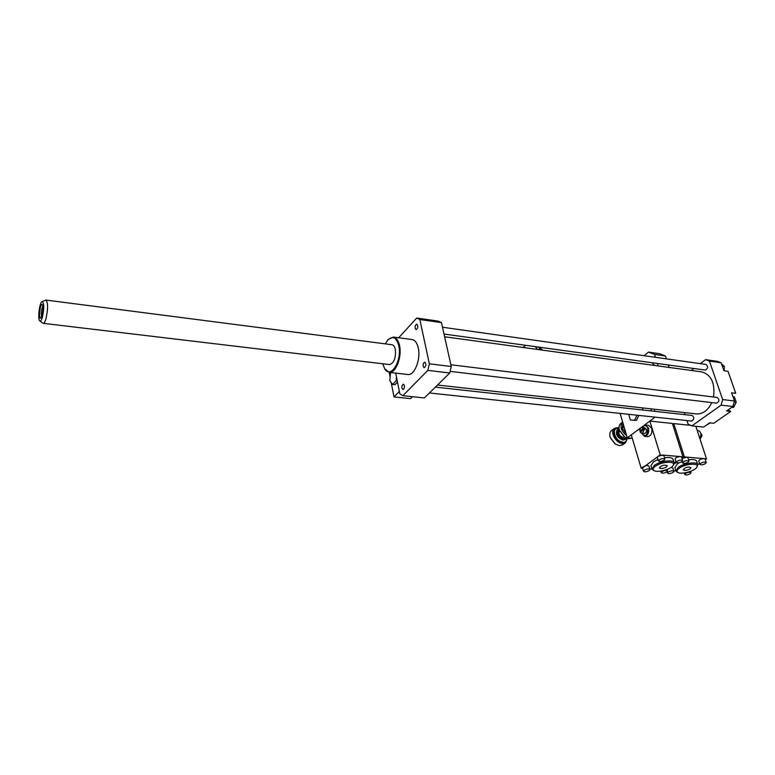 <?xml version="1.0" encoding="UTF-8"?>
<svg xmlns="http://www.w3.org/2000/svg" width="775" height="775" viewBox="0 0 775 775"><rect width="100%" height="100%" fill="white"/><g stroke="black" fill="none" stroke-linecap="round" stroke-linejoin="round"><path stroke-width="1.16" d="M396.48 376.921L396.141 380.825L392.634 384.468L389.815 380.719L390.464 373.356L391.191 372.591M397.275 380.951L396.141 380.825M397.498 382.085L394.959 384.729L392.634 384.468M389.215 372.358L390.135 377.115M391.191 382.55L393.991 396.926L410.576 398.641L412.513 396.713M399.348 391.443L393.991 396.926M398.67 337.774L416.727 318.031L438.253 321.131L441.45 322.613L451.263 366.488L429.331 363.814L427.839 370.382L402.845 395.696L399.832 393.884L395.725 373.114M732.995 396.781L734.4 396.955L736.25 402.244L733.615 407.398L731.794 407.33M731.978 407.204L733.615 407.398M734.245 402.002L736.25 402.244M724.063 370.77L724.402 366.352L721.573 364.008M722.29 366.052L724.402 366.352M709.522 422.947L710.084 422.869M705.608 425.688L710.074 423.005M728.219 409.839L730.709 411.457L726.592 410.983L732.937 406.526L734.467 401.004L731.6 392.789L735.727 393.312L728.025 371.322L723.928 370.75L721.137 362.758L717.262 361.324L705.579 359.648L700.329 363.649M732.307 392.877L731.687 393.041M686.97 420.563L688.142 424.196L691.891 425.872L721.118 405.131L732.937 406.526M691.891 425.872L703.593 427.093L709.687 422.83L713.785 423.266L730.709 411.457M721.118 405.131L722.649 399.561L734.467 401.004M722.649 399.561L709.435 361.082L721.137 362.758M684.383 412.571L685.061 414.673M404.395 385.524C404.569 387.781 404.056 389.118 402.845 389.515C401.305 387.607 401.479 385.824 403.378 384.158L404.395 385.524M424.012 362.545L424.816 362.167C426.424 364.143 426.221 365.984 424.216 367.67C422.801 366.585 422.733 364.87 424.012 362.545M415.158 328.319C414.993 325.984 415.545 324.618 416.824 324.202C418.335 326.168 418.103 327.97 416.136 329.598L415.158 328.319M709.435 361.082L705.579 359.648M693.935 368.512L691.377 370.469M691.523 421.048L691.591 421.058C694.322 419.401 694.497 417.531 692.114 415.458L435.405 387.093M705.182 370.062L705.269 370.072C708.098 368.483 708.35 366.604 706.025 364.453L442.486 327.224M716.497 403.155L716.584 403.165C719.462 401.498 719.665 399.6 717.204 397.439L450.876 364.754M696.086 413.879L696.677 413.947C703.012 414.102 708.04 410.324 711.77 402.593M713.542 396.994C715.189 382.889 711.159 374.509 701.452 371.845L444.618 336.767M384.594 368.629L389.282 372.368C395.725 373.453 402.157 356.917 399.551 345.602C398.379 340.341 396.287 337.493 393.293 337.057L388.188 339.586M393.652 337.106L411.893 339.528C414.945 339.973 417.086 342.802 418.297 348.023C420.98 359.242 414.489 375.613 407.921 374.519L407.573 374.47M382.792 363.766L384.642 368.697C390.406 379.547 402.283 360.782 398.805 345.824C396.519 337.512 392.896 335.527 387.917 339.867L385.252 343.858M389.379 364.55L389.583 364.579C394.049 363.049 395.977 358.04 395.366 349.544C394.707 346.57 393.535 344.952 391.83 344.71L46.016 300.07M451.263 366.488L449.771 372.988L424.371 397.943L402.845 395.696M449.771 372.988L427.839 370.382M416.727 318.031L419.856 319.513L429.331 363.814M441.45 322.613L419.856 319.513M42.005 315.57L40.862 317.915C38.13 320.317 40.203 302.105 42.363 304.672C43.303 306.968 43.187 310.601 42.005 315.57M42.877 306.27C41.366 309.554 40.959 312.984 41.666 316.549M42.334 317.459C41.482 320.182 40.658 321.354 39.874 320.976C37.432 319.939 39.428 302.434 42.073 301.572C44.214 302.986 44.301 308.285 42.334 317.459M42.179 301.533L45.909 300.061C48.137 302.705 48.118 309.031 45.87 319.058C44.998 321.848 44.127 323.282 43.264 323.33L42.828 323.146M638.794 415.4L636.401 420.428L630.346 420.002L628.69 414.315M636.401 420.428L630.346 420.002M637.021 415.206L634.628 420.234M651.697 408.929L650.806 410.895M643.095 407.97L642.204 409.946M654.865 411.341L654.207 409.2M620.097 413.395L627.304 437.836L632.293 438.311M655.127 417.144L644.296 425.204L649.837 421.077L660.213 454.857L663.884 455.652L664.94 459.071C662.373 458.151 660.193 458.761 658.392 460.883C659.535 461.813 661.462 461.58 664.175 460.195L664.94 459.071M642.659 468.362L641.187 468.245L631.276 434.882L642.659 426.424L627.304 437.836M542.413 350.126L540.068 347.297M540.688 349.893L538.354 347.055M537.559 349.467L535.225 346.628M525.934 345.34L522.922 347.462M652.056 362.739L654.604 365.451M666.403 358.854L665.473 355.987L659.428 353.662L648.898 352.15M669.183 367.437L668.389 364.996M644.064 355.696L648.501 352.092L654.517 354.417L655.437 357.304M657.403 363.475L658.188 365.936M654.517 354.417L665.473 355.987M619.506 430.28L624.95 437.303M631.451 438.224L628.748 438.708L624.65 437.1L619.613 430.571C618.586 427.374 618.963 425.02 620.746 423.499L622.625 422.075C619.583 426.202 620.949 430.774 626.704 435.792M626.21 434.145L622.315 428.343L625.89 433.06M623.216 423.973L622.315 428.343M622.286 428.236L622.897 422.908M619.128 428.672L617.733 429.224C615.553 433.758 617.404 437.294 623.284 439.832L625.512 439.28L626.433 438.088M625.997 437.885L623.536 438.863C617.878 436.131 616.435 432.886 619.206 429.137M619.622 430.629L619.574 430.677C618.169 433.593 619.361 435.86 623.129 437.497L624.35 436.916M619.041 427.8L614.42 428.333C609.567 431.433 615.699 443.232 622.335 443.465L625.502 442.68L627.266 438.398M627.12 438.35C626.859 441.207 625.347 442.583 622.587 442.496C613.974 441.992 610.061 425.601 619.051 427.945M625.502 442.68L622.538 444.869L619.38 445.654L615.03 443.891L610.429 437.914C609.295 434.601 609.644 432.15 611.494 430.561L614.42 428.333M610.303 437.575L615.369 444.123M624.078 426.918L622.257 428.304M700.271 438.853L702.082 435.531L701.055 435.347M700.949 434.242L701.675 434.31L701.017 434.775M700.774 433.496L701.675 434.31M697.161 430.319L697.558 430.358C699.341 430.629 700.474 431.956 700.958 434.329L700.077 439.222M701.036 434.969L700.803 437.468M688.19 462.191L688.985 461.067C686.437 460.205 684.277 460.815 682.513 462.898C683.618 463.779 685.507 463.537 688.19 462.191M690.389 425.32L673.775 423.586L684.364 456.93L682.039 458.519L686.815 457.143L687.9 457.686L688.985 461.067M690.254 473.719L691.038 472.643C688.558 471.83 686.456 472.421 684.722 474.416C685.788 475.259 687.638 475.027 690.254 473.719M684.364 456.93L704.097 458.626L705.143 459.149L706.228 462.452M674.018 464.022L676.246 462.491M670.995 467.451L672.826 467.993L673.863 471.297M675.887 470.929L673.688 470.764M699.554 463.479L697.781 464.661M698.759 461.028L698.74 460.989C699.331 459.604 701.113 458.819 704.097 458.626L706.49 458.829L705.308 459.623M674.87 467.664L677.457 463.808L679.239 462.743M688.568 459.759C693.286 459.158 695.998 459.691 696.706 461.348L697.742 464.564M673.117 472.411C670.462 473.738 668.592 473.961 667.498 473.099L668.253 472.033C670.898 470.706 672.778 470.473 673.872 471.336L673.117 472.411M705.424 463.615C702.77 464.952 700.9 465.184 699.825 464.341C701.578 462.287 703.719 461.668 706.238 462.501L705.424 463.615M690.041 468.904C686.795 470.532 684.509 470.812 683.182 469.766C685.323 467.277 687.929 466.54 691 467.558L690.041 468.904M679.472 468.061C685.923 463.402 700.212 462.791 696.783 467.296C694.691 471.016 681.671 474.668 678.077 472.556C676.313 471.52 676.769 470.018 679.472 468.061M677.273 472.198L675.877 470.88L678.512 467.17C684.277 463.004 697.374 461.338 697.791 464.7L696.841 467.209M695.843 426.289L706.49 458.829M673.775 423.586L672.681 424.371M644.325 428.575L640.906 431.103L639.83 430.997L643.24 428.468L644.325 428.575L644.703 429.834L643.628 429.728L640.208 432.256L641.497 433.196C642.93 432.983 643.637 431.83 643.628 429.728M641.012 431.656L640.906 431.103M644.306 433.467L644.374 433.467C646.05 433.099 646.708 431.723 646.369 429.34L644.829 427.819L642.029 427.538M643.24 428.468L641.962 427.529C640.528 427.742 639.821 428.895 639.83 430.997M647.842 428.246C646.205 424.845 644.238 424.613 641.952 427.529L645.439 425.039L648.501 428.062C649.198 432.828 647.871 435.579 644.519 436.335L641.409 433.177C645.391 437.323 647.532 435.676 647.842 428.246M645.575 425.049L648.656 425.359L651.727 428.391C652.424 433.138 651.097 435.889 647.735 436.645L647.6 436.625M658.392 460.883L657.345 457.463L658.101 456.339L662.732 455.07L680.498 456.601L681.613 457.153L682.668 460.505M666.858 471.927L667.604 470.861C665.105 469.999 662.974 470.58 661.22 472.614C662.315 473.496 664.194 473.263 666.858 471.927M642.523 467.906L660.213 454.857M641.187 468.245L643.231 466.802C645.914 465.436 647.813 465.213 648.946 466.124L649.963 469.476M652.017 469.088L649.789 468.914M675.955 461.619L674.163 462.849M676.197 462.365C677.97 460.272 680.13 459.662 682.678 460.544L681.893 461.668C679.2 463.024 677.302 463.256 676.197 462.365L675.132 458.974C675.703 457.579 677.495 456.785 680.498 456.601L682.959 456.814L681.758 457.637M650.99 465.698L653.48 461.842L657.975 459.517M664.533 457.754C669.493 457.114 672.342 457.676 673.097 459.439L674.105 462.694M649.237 470.58C646.553 471.946 644.655 472.169 643.521 471.258L644.248 470.202C646.931 468.836 648.84 468.604 649.973 469.514L649.237 470.58M666.345 467.025C663.061 468.691 660.726 468.972 659.36 467.868C661.54 465.329 664.175 464.603 667.275 465.688L666.345 467.025M655.485 466.162C661.957 461.348 676.701 460.834 673.107 465.504C670.917 469.301 657.888 472.876 654.226 470.706C652.424 469.64 652.841 468.129 655.485 466.162M653.432 470.347L651.969 468.952L654.507 465.252C660.261 460.97 673.746 459.323 674.153 462.83L673.155 465.426M649.837 421.077L672.38 423.441L682.959 456.814M617.539 429.379L617.355 429.515C615.176 434.048 617.026 437.584 622.897 440.113L625.318 439.415M619.099 428.478C610.845 426.395 614.507 441.479 622.422 441.934M407.921 374.519L389.282 372.368M384.642 368.697L384.923 369.21M437.526 385.01L696.677 413.947M450.198 371.38L716.584 403.165M444.007 334.044L705.269 370.072M429.437 392.964L691.591 421.058M39.874 320.976L42.916 323.214M43.264 323.33L389.583 364.579M682.513 462.898L682.077 461.532M691.038 472.643L690.602 471.297M684.722 474.416L684.257 472.953M667.091 471.762L667.498 473.099M698.74 460.989L699.825 464.341M678.077 472.556L677.001 472.072M675.877 470.88L674.831 467.528M644.374 433.467L641.497 433.196M647.735 436.645L644.519 436.335M667.604 470.861L667.159 469.418M661.22 472.614L660.755 471.123M642.514 467.868L643.521 471.258M654.226 470.706L653.151 470.212M651.969 468.952L650.952 465.562"/></g></svg>
